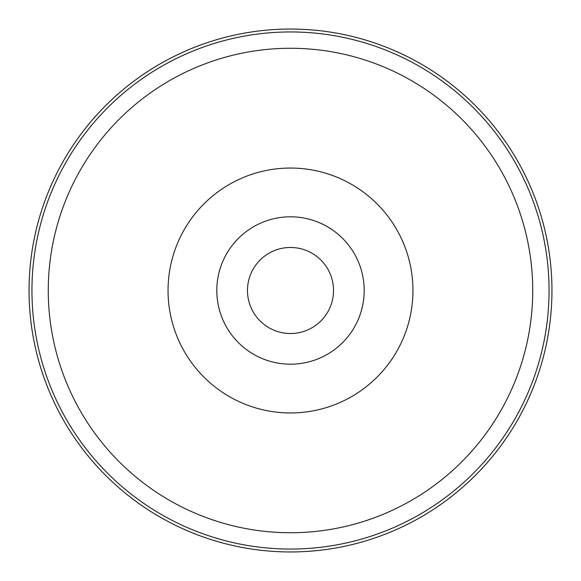 <?xml version="1.0" encoding="UTF-8"?>
<svg xmlns="http://www.w3.org/2000/svg" width="581" height="581" viewBox="0 0 581 581"><rect width="100%" height="100%" fill="white"/><g stroke="black" fill="none" stroke-linecap="round" stroke-linejoin="round"><path stroke-width="0.87" d="M290.5 412.953A122.453 122.453 0 0 1 168.047 290.5A122.453 122.453 0 0 1 290.5 168.047A122.453 122.453 0 0 1 412.953 290.5A122.453 122.453 0 0 1 290.5 412.953M290.5 364.193A73.693 73.693 0 0 1 216.807 290.5A73.693 73.693 0 0 1 290.5 216.807A73.693 73.693 0 0 1 364.193 290.5A73.693 73.693 0 0 1 290.5 364.193M290.5 551.95A261.45 261.45 0 0 0 551.95 290.5A261.45 261.45 0 0 0 290.5 29.05A261.45 261.45 0 0 0 29.05 290.5A261.45 261.45 0 0 0 290.5 551.95M290.5 247.477A43.023 43.023 0 0 0 247.477 290.5A43.023 43.023 0 0 0 290.5 333.523A43.023 43.023 0 0 0 333.523 290.5A43.023 43.023 0 0 0 290.5 247.477M290.5 48.267A242.233 242.233 0 0 0 48.267 290.5A242.233 242.233 0 0 0 290.5 532.733A242.233 242.233 0 0 0 532.733 290.5A242.233 242.233 0 0 0 290.5 48.267M290.5 31.948A258.552 258.552 0 0 0 31.948 290.5A258.552 258.552 0 0 0 290.5 549.052A258.552 258.552 0 0 0 549.052 290.5A258.552 258.552 0 0 0 290.5 31.948"/></g></svg>
